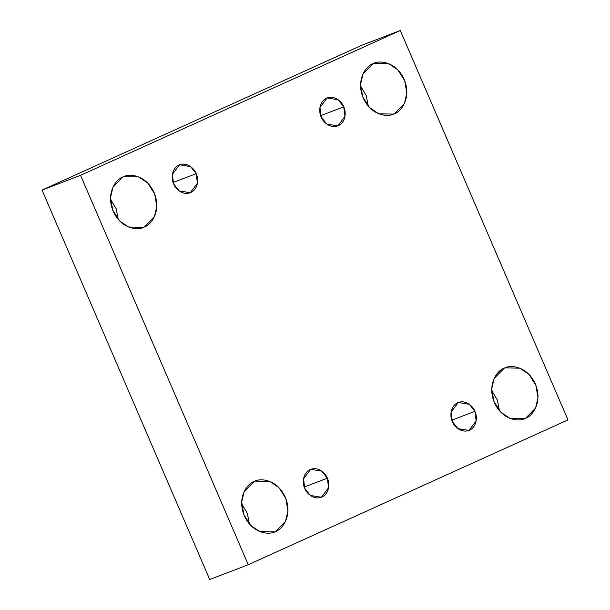 <?xml version="1.0" encoding="UTF-8"?>
<svg xmlns="http://www.w3.org/2000/svg" width="610" height="610" viewBox="0 0 610 610"><rect width="100%" height="100%" fill="white"/><g stroke="black" fill="none" stroke-linecap="round" stroke-linejoin="round"><path stroke-width="0.91" d="M504.112 368.287L494.153 378.429L491.736 388.814L493.879 401.334L500.779 412.162L509.846 418.308L524.6 418.635L525.614 418.216C520.048 421.937 502.602 420.885 494.367 402.539C486.688 383.934 497.684 370.003 504.112 368.287C509.67 364.574 527.116 365.619 535.359 383.972C543.037 402.57 532.042 416.5 525.614 418.216L535.565 408.075L537.989 397.689L535.847 385.169L528.946 374.342L519.88 368.196L505.126 367.868L504.112 368.287M254.065 481.542L244.114 491.683L241.697 502.068L243.832 514.588L250.733 525.416L259.799 531.562L274.553 531.889L275.567 531.47C270.009 535.191 252.563 534.139 244.32 515.793C236.649 497.188 247.645 483.257 254.065 481.542C259.631 477.828 277.077 478.873 285.312 497.226C292.991 515.824 281.995 529.755 275.567 531.47L285.526 521.329L287.943 510.944L285.8 498.423L278.907 487.596L269.833 481.45L255.079 481.122L254.065 481.542M122.915 177.007L112.957 187.148L110.54 197.533L112.682 210.054L119.583 220.881L128.649 227.027L143.403 227.355L144.417 226.935C138.851 230.649 121.405 229.604 113.17 211.258C105.492 192.653 116.487 178.722 122.915 177.007C128.474 173.293 145.927 174.338 154.162 192.691C161.841 211.289 150.845 225.22 144.417 226.935L154.368 216.794L156.793 206.409L154.65 193.888L147.75 183.061L138.683 176.915L123.929 176.587L122.915 177.007M372.954 63.753L363.003 73.894L360.586 84.279L362.721 96.799L369.622 107.627L378.688 113.773L393.442 114.1L394.457 113.681C388.898 117.394 371.452 116.35 363.209 97.996C355.531 79.399 366.526 65.468 372.954 63.753C378.52 60.039 395.966 61.084 404.201 79.437C411.88 98.035 400.884 111.965 394.457 113.681L404.415 103.54L406.832 93.155L404.689 80.634L397.789 69.807L388.722 63.661L373.968 63.333L372.954 63.753M321.195 117.028L326.777 124.089L337.826 125.889L344.993 116.35L343.743 106.819L320.677 115.664L343.743 106.819C345.923 110.631 346.648 121.687 338.382 125.652C329.957 129.244 322.476 121.253 321.195 117.028C319.015 113.216 318.29 102.16 326.556 98.195C334.981 94.603 342.462 102.594 343.743 106.819L338.161 99.758L327.112 97.966L319.945 107.497L321.195 117.028M173.629 183.869L179.21 190.93L190.259 192.722L197.427 183.191L196.176 173.659L173.11 182.504L196.176 173.659C198.357 177.472 199.081 188.528 190.816 192.493C182.39 196.085 174.91 188.094 173.629 183.869C171.448 180.057 170.731 169 178.989 165.035C187.415 161.444 194.903 169.435 196.176 173.659L190.594 166.599L179.546 164.799L172.378 174.338L173.629 183.869M304.786 488.404L310.36 495.465L321.409 497.264L328.577 487.725L327.326 478.194L304.26 487.039L327.326 478.194C329.514 482.007 330.231 493.063 321.973 497.028C313.548 500.619 306.06 492.628 304.786 488.404C302.598 484.592 301.881 473.535 310.147 469.57C318.565 465.979 326.053 473.97 327.326 478.194L321.752 471.133L310.704 469.334L303.536 478.873L304.786 488.404M452.353 421.563L457.927 428.624L468.976 430.424L476.143 420.885L474.893 411.353L451.827 420.199L474.893 411.353C477.081 415.166 477.798 426.222 469.532 430.187C461.114 433.779 453.626 425.788 452.353 421.563C450.165 417.758 449.448 406.695 457.713 402.73C466.132 399.138 473.619 407.137 474.893 411.353L469.319 404.293L458.27 402.501L451.103 412.032L452.353 421.563M80.55 175.314L400.274 30.5L361.745 45.277L42.021 190.091L80.55 175.314L42.021 190.091L209.726 579.5L248.255 564.723L209.726 579.5L42.021 190.091L361.745 45.277L400.274 30.5L567.979 419.909L248.255 564.723L80.55 175.314L248.255 564.723L567.979 419.909L400.274 30.5L80.55 175.314M499.468 410.743L497.348 400.03L491.721 390.545L497.348 400.03L499.468 410.743M249.429 523.998L247.309 513.284L241.682 503.799L247.309 513.284L249.429 523.998M118.279 219.455L116.152 208.75L110.532 199.256L116.152 208.75L118.279 219.455M368.318 106.201L366.198 95.495L360.571 86.002L366.198 95.495L368.318 106.201"/></g></svg>
